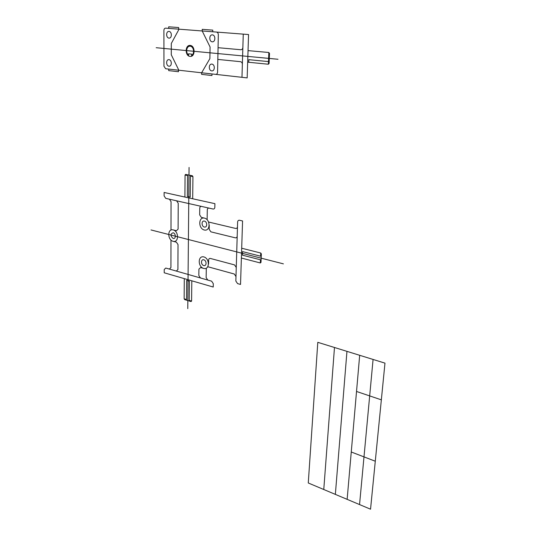 <?xml version="1.0" encoding="UTF-8"?>
<svg xmlns="http://www.w3.org/2000/svg" width="536" height="536" viewBox="0 0 536 536"><rect width="100%" height="100%" fill="white"/><g stroke="black" fill="none" stroke-linecap="round" stroke-linejoin="round"><path stroke-width="0.8" d="M176.585 200.806L165.731 198.36L164.117 195.928L164.11 192.464L214.909 203.667L214.842 207.271C214.708 208.544 214.105 209.127 213.047 209.02L176.585 200.806L178.22 203.258L178.099 229.093L176.465 230.721L173.148 229.89M170.977 240.088L170.93 267.571L169.349 269.072L165.771 268.054L164.21 269.548L164.217 272.791L213.228 287.035L213.295 283.671L211.64 281.172L207.794 280.073L206.146 277.588L206.306 268.214M169.416 199.191L171.044 201.63L170.997 230.024M184.29 278.62L184.136 298.786L184.672 299.604L191.037 301.567L191.587 301.078L189.201 300.348M190.414 176.11L192.933 176.612L192.364 175.775L185.637 174.421L185.061 175.031L187.56 175.533M241.696 248.222L260.737 253.019L261.34 253.903L260.992 262.406L260.335 262.968L260.463 259.806M237.2 236.135L237.622 222.011C237.77 220.725 238.399 220.142 239.505 220.263L242.567 220.966L240.53 284.435L237.555 283.598L235.847 281.045L237.2 236.135C237.046 237.401 236.43 237.971 235.331 237.83L210.876 231.84L209.187 229.321L209.261 225.247M189.061 167.446L187.774 308.635M151.025 229.951L283.397 263.859M173.121 241.314C167.366 239.88 167.359 228.396 173.148 229.89C178.977 231.304 178.91 242.909 173.121 241.314L176.418 242.178L178.026 244.61L177.912 269.554L176.304 271.062L207.794 280.073M204.29 230.004C198.173 228.577 198.327 216.631 204.484 218.119C210.681 219.519 210.454 231.599 204.29 230.004M203.68 268.422C197.67 266.821 197.811 255.27 203.868 256.925C209.958 258.499 209.737 270.184 203.68 268.422L200.611 267.571L198.916 269.119L198.829 275.504L200.457 277.976M173.128 238.466C170.24 235.827 170.247 233.924 173.141 232.758C176.049 233.468 176.022 239.25 173.128 238.466M204.337 227.043C201.268 226.333 201.355 220.343 204.437 221.1C207.526 221.804 207.419 227.827 204.337 227.043M203.727 265.561C200.712 264.764 200.792 258.968 203.821 259.806C206.856 260.603 206.755 266.425 203.727 265.561M207.841 266.74L234.272 274.01L235.981 276.563M208.631 222.038L235.606 228.436C236.704 228.564 237.334 227.988 237.482 226.708M209.074 208.122C208.015 208.015 207.425 208.598 207.298 209.864L207.13 219.72M201.503 206.42C200.457 206.313 199.881 206.889 199.761 208.149L199.667 214.876L201.342 217.382L204.484 218.119M208.564 263.993L208.631 260.034C208.759 258.821 209.341 258.292 210.373 258.446L234.54 264.905L236.255 267.464M260.737 253.019L260.61 256.201M184.136 298.786L186.501 299.51M169.349 269.072L176.304 271.062M165.624 28.153L248.557 34.538L247.163 77.901L165.651 68.742L163.949 66.25L163.902 30.391C164.003 28.964 164.579 28.214 165.624 28.153M216.484 32.073C217.629 32.307 218.239 33.185 218.326 34.693L217.569 72.172C217.428 73.613 216.792 74.343 215.666 74.363M168.967 66.203C165.892 65.901 165.885 59.288 168.974 59.637C172.069 59.932 172.056 66.578 168.967 66.203M168.987 38.123C165.879 37.895 165.872 31.135 168.994 31.416C172.123 31.631 172.11 38.431 168.987 38.123M212.256 41.821C208.906 41.574 209.02 34.572 212.377 34.867C215.753 35.101 215.613 42.15 212.256 41.821M211.733 70.899C208.43 70.571 208.538 63.73 211.861 64.106C215.191 64.421 215.057 71.308 211.733 70.899M168.713 28.395L168.713 26.8L178.662 27.55L178.655 29.158M168.693 69.084L168.693 70.618L178.461 71.73L178.468 70.183M212.738 31.785L212.765 30.13L202.226 29.333L202.206 30.974L210.072 46.974L209.878 58.632L201.63 72.782L201.603 74.363L211.948 75.543L211.981 73.948M243.264 34.137L241.97 77.318M218.065 47.691L240.838 49.741C242.024 49.701 242.701 48.923 242.868 47.416M217.824 59.422L240.483 61.68C241.662 61.948 242.285 62.839 242.359 64.347M179.037 29.185L171.299 43.49L171.279 54.779L178.843 70.223M269.501 53.412L269.092 63.449L268.369 64.233L268.844 52.495L269.501 53.412M187.566 174.81L187.379 196.464L190.206 197.087L190.421 175.379M186.495 300.167L186.662 280.368L189.389 281.159L189.195 300.998M261.24 256.362L242.56 251.605L242.446 255.163L261.092 259.967M269.166 61.653L248.805 59.67L248.724 62.277M156.177 47.711L277.996 59.268M317.794 342.323L308.274 482.983L370.543 509.2L384.975 363.133L317.794 342.323M334.477 347.489L323.771 489.509M346.953 351.355L335.355 494.386M359.676 355.301L347.14 499.344M373.076 359.448L359.549 504.57M356.527 391.468L381.344 399.843M351.261 451.995L375.28 461.221M248.041 50.619L268.844 52.495M241.381 258.03L260.335 262.968M247.672 62.169L268.369 64.233M191.808 280.804L191.587 301.078M192.692 198.769L192.933 176.612M185.061 175.031L184.9 197.047M190.072 56.441C184.84 55.979 184.913 44.89 190.173 45.406C195.459 45.828 195.332 57.037 190.072 56.441M191.573 56.213L191.6 54.096L188.598 53.801L188.585 55.047C185.309 52.789 186.541 45.788 190.166 46.21C193.798 46.431 194.923 53.727 191.587 55.342M188.585 55.047L188.578 55.918"/></g></svg>
